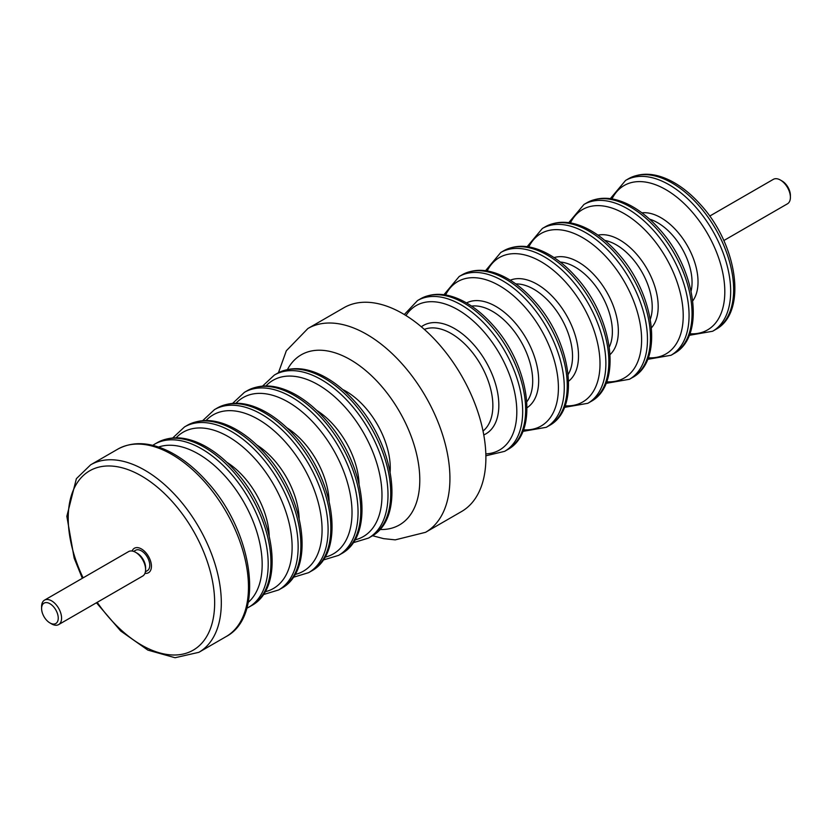 <?xml version="1.0" encoding="UTF-8"?>
<svg xmlns="http://www.w3.org/2000/svg" width="832" height="832" viewBox="0 0 832 832"><rect width="100%" height="100%" fill="white"/><g stroke="black" fill="none" stroke-linecap="round" stroke-linejoin="round"><path stroke-width="1.25" d="M343.855 307.757A117.666 67.933 60 0 1 461.521 375.69A117.666 67.933 60 0 1 461.521 511.555L425.558 532.314A117.666 67.933 60 0 0 425.558 396.448A117.666 67.933 60 0 0 307.902 328.515L343.855 307.757M132.101 551.023A14.123 8.154 60 0 1 134.378 548.257A14.123 8.154 60 0 1 148.502 556.41A14.123 8.154 60 0 1 148.502 572.718A14.123 8.154 60 0 1 144.955 573.31A14.123 8.154 -120 0 0 148.502 572.718A14.123 8.154 -120 0 0 151.424 566.249A14.123 8.154 -120 0 0 145.257 552.042A14.123 8.154 -120 0 0 134.378 548.257A14.123 8.154 -120 0 0 132.101 551.023M58.24 618.124A11.762 6.791 -120 0 0 49.92 603.72A11.762 6.791 -120 0 0 41.6 608.525A11.762 6.791 -120 0 0 49.92 622.929A11.762 6.791 -120 0 0 58.24 618.124M49.92 622.929L51.584 623.896A14.123 8.154 -120 0 0 58.646 624.593A14.123 8.154 -120 0 0 61.568 618.124A14.123 8.154 -120 0 0 55.401 603.918A14.123 8.154 -120 0 0 44.522 600.132A14.123 8.154 -120 0 0 41.6 606.601L41.6 608.525M58.646 624.593L142.678 576.077A14.123 8.154 -120 0 0 145.6 569.608A14.123 8.154 -120 0 0 135.616 552.323A14.123 8.154 -120 0 0 128.554 551.616L44.522 600.132M135.616 552.323L137.28 553.28A11.762 6.791 -120 0 1 145.6 567.694L145.6 569.608M145.402 571.782L147.326 570.679A11.762 6.791 -120 0 0 149.76 565.292A11.762 6.791 -120 0 0 144.622 553.446A11.762 6.791 -120 0 0 135.554 550.295L133.64 551.408M723.809 240.562L787.478 203.798A14.123 8.154 -120 0 0 790.4 197.34A14.123 8.154 -120 0 0 780.416 180.045A14.123 8.154 -120 0 0 773.354 179.348L709.686 216.102M780.416 180.045L782.08 181.012A11.762 6.791 -120 0 1 790.4 195.416L790.4 197.34M287.477 369.502A98.218 56.701 60 0 1 399.454 411.528A98.218 56.701 60 0 1 379.85 529.506M342.618 389.459A62.722 36.213 60 0 1 390.146 471.775M424.341 329.399A58.885 33.998 60 0 1 480.667 364.634A58.885 33.998 60 0 1 483.018 431.028M421.335 326.789A62.566 36.13 60 0 1 485.878 361.629A62.566 36.13 60 0 1 483.777 434.938M405.954 315.536A83.387 48.142 60 0 1 499.543 353.735A83.387 48.142 60 0 1 485.826 453.887M277.118 373.464A94.13 54.35 60 0 1 371.249 427.804A94.13 54.35 60 0 1 371.249 536.494C405.787 518.294 394.805 445.266 355.285 402.085C345.498 390.988 335.088 382.46 324.043 376.501C306.457 367.203 290.815 366.184 277.118 373.464L274.383 375.034A94.13 54.35 60 0 1 368.514 429.385A94.13 54.35 60 0 1 368.514 538.075L371.249 536.494M404.31 314.538L417.57 300.529A87.069 50.274 60 0 1 504.639 350.792A87.069 50.274 60 0 1 504.639 451.339L507.614 449.613A87.069 50.274 60 0 0 507.614 349.076A87.069 50.274 60 0 0 420.545 298.802C433.181 292.094 447.574 292.958 463.715 301.382C473.918 306.81 483.548 314.61 492.606 324.792C529.381 364.634 539.864 432.557 507.614 449.613M265.97 385.934A90.241 52.104 60 0 1 363.293 432.401A90.241 52.104 60 0 1 354.869 539.916M316.701 410.394A62.722 36.213 60 0 1 359.05 483.756M471.557 306.093A56.846 32.822 60 0 1 520.926 341.39A56.846 32.822 60 0 1 526.812 401.794M466.523 302.931A60.528 34.944 60 0 1 526.136 338.385A60.528 34.944 60 0 1 527.03 407.732M445.598 294.986A83.387 48.142 60 0 1 541.143 329.722A83.387 48.142 60 0 1 523.453 429.832M247.166 390.749A94.13 54.35 60 0 1 341.297 445.099A94.13 54.35 60 0 1 341.297 553.79C375.835 535.59 364.853 462.561 325.333 419.37C315.546 408.273 305.136 399.755 294.091 393.796C276.505 384.498 260.863 383.479 247.166 390.749L244.431 392.33A94.13 54.35 60 0 1 338.562 446.68A94.13 54.35 60 0 1 338.562 555.37L341.297 553.79M443.934 294.726L459.17 276.505A87.069 50.274 60 0 1 546.239 326.778A87.069 50.274 60 0 1 546.239 427.315L549.214 425.599A87.069 50.274 60 0 0 549.214 325.052A87.069 50.274 60 0 0 462.145 274.789C474.781 268.081 489.174 268.934 505.315 277.368C515.518 282.786 525.148 290.597 534.206 300.768C570.981 340.61 581.464 408.533 549.214 425.599M236.018 403.229A90.241 52.104 60 0 1 333.341 449.696A90.241 52.104 60 0 1 324.917 557.201M286.749 427.69A62.722 36.213 60 0 1 329.098 501.041M515.83 283.941A54.808 31.647 60 0 1 561.194 318.146A54.808 31.647 60 0 1 568.131 374.525M510.276 280.207A58.49 33.769 60 0 1 566.394 315.141A58.49 33.769 60 0 1 568.589 381.212M487.198 270.962A83.387 48.142 60 0 1 582.743 305.698A83.387 48.142 60 0 1 565.053 405.808M217.214 408.044A94.13 54.35 60 0 1 311.345 462.394A94.13 54.35 60 0 1 311.345 571.085C345.883 552.885 334.901 479.856 295.381 436.665C285.594 425.568 275.184 417.04 264.139 411.091C246.553 401.783 230.911 400.774 217.214 408.044L214.479 409.625A94.13 54.35 60 0 1 308.61 463.975A94.13 54.35 60 0 1 308.61 572.666L311.345 571.085M485.534 270.712L500.77 252.491A87.069 50.274 60 0 1 587.839 302.754A87.069 50.274 60 0 1 587.839 403.302L590.814 401.575A87.069 50.274 60 0 0 590.814 301.038A87.069 50.274 60 0 0 503.745 250.765C516.381 244.057 530.774 244.92 546.915 253.344C557.118 258.773 566.748 266.573 575.806 276.754C612.581 316.597 623.064 384.519 590.814 401.575M206.066 420.514A90.241 52.104 60 0 1 303.389 466.981A90.241 52.104 60 0 1 294.965 574.496M256.797 444.985A62.722 36.213 60 0 1 299.146 518.336M560.238 262.038A52.77 30.462 60 0 1 601.453 294.902A52.77 30.462 60 0 1 609.305 347.027M554.081 257.608A56.451 32.594 60 0 1 606.663 291.897A56.451 32.594 60 0 1 610.064 354.567M528.798 246.948A83.387 48.142 60 0 1 624.343 281.684A83.387 48.142 60 0 1 606.653 381.794M187.262 425.339A94.13 54.35 60 0 1 281.393 479.679A94.13 54.35 60 0 1 281.393 588.38C315.931 570.18 304.949 497.151 265.429 453.96C255.642 442.863 245.232 434.335 234.187 428.386C216.601 419.078 200.959 418.059 187.262 425.339L184.527 426.92A94.13 54.35 60 0 1 278.658 481.26A94.13 54.35 60 0 1 278.658 589.95L281.393 588.38M527.134 246.688L542.37 228.467A87.069 50.274 60 0 1 629.439 278.741A87.069 50.274 60 0 1 629.439 379.278L632.414 377.562A87.069 50.274 60 0 0 632.414 277.025A87.069 50.274 60 0 0 545.345 226.751C557.981 220.043 572.374 220.906 588.515 229.33C598.718 234.759 608.348 242.559 617.406 252.741C654.181 292.573 664.664 360.506 632.414 377.562M176.114 437.809A90.241 52.104 60 0 1 273.437 484.276A90.241 52.104 60 0 1 265.013 591.791M226.845 462.28A62.722 36.213 60 0 1 269.194 535.631M604.802 240.417A50.731 29.286 60 0 1 641.711 271.658A50.731 29.286 60 0 1 650.312 319.238M597.969 235.144A54.413 31.418 60 0 1 646.922 268.653A54.413 31.418 60 0 1 651.456 327.787M570.398 222.934A83.387 48.142 60 0 1 665.943 257.66A83.387 48.142 60 0 1 648.253 357.781M157.31 442.634A94.13 54.35 60 0 1 251.441 496.974A94.13 54.35 60 0 1 251.441 605.665C285.979 587.465 274.997 514.446 235.477 471.255C225.69 460.158 215.28 451.63 204.235 445.671C186.649 436.374 171.007 435.354 157.31 442.634L154.575 444.205A94.13 54.35 60 0 1 248.706 498.555A94.13 54.35 60 0 1 248.706 607.246L251.441 605.665M568.734 222.674L583.97 204.454A87.069 50.274 60 0 1 671.039 254.727A87.069 50.274 60 0 1 671.039 355.264L674.014 353.548A87.069 50.274 60 0 0 674.014 253.001A87.069 50.274 60 0 0 586.945 202.738C599.581 196.03 613.974 196.882 630.115 205.317C640.318 210.735 649.948 218.535 659.006 228.717C695.781 268.559 706.264 336.482 674.014 353.548M158.548 447.054A90.241 52.104 60 0 1 243.485 501.571A90.241 52.104 60 0 1 248.227 602.378M649.574 219.159A48.693 28.111 60 0 1 691.101 291.096M641.94 212.846A52.374 30.243 60 0 1 687.18 245.409A52.374 30.243 60 0 1 692.754 300.862M611.998 198.91A83.387 48.142 60 0 1 707.543 233.646A83.387 48.142 60 0 1 689.853 333.757M117.801 449.134A108.254 62.494 60 0 1 226.054 511.638A108.254 62.494 60 0 1 226.054 636.626C265.45 616.034 252.949 531.866 207.386 482.123C195.801 468.998 183.477 459.004 170.446 452.161C150.623 441.979 133.078 440.97 117.801 449.134L90.646 464.818A108.254 62.494 60 0 1 198.89 527.311A108.254 62.494 60 0 1 198.89 652.309L226.054 636.626M610.334 198.65L625.57 180.44A87.069 50.274 60 0 1 712.639 230.703A87.069 50.274 60 0 1 712.639 331.25L715.614 329.524A87.069 50.274 60 0 0 715.614 228.987A87.069 50.274 60 0 0 628.545 178.714C641.181 172.006 655.574 172.869 671.715 181.293C681.918 186.722 691.548 194.522 700.606 204.703C737.381 244.546 747.864 312.468 715.614 329.524M83.096 577.866A103.542 59.779 60 0 1 68.224 518.211A103.542 59.779 60 0 1 157.144 486.98A103.542 59.779 60 0 1 207.917 634.296A103.542 59.779 60 0 1 97.209 602.326M372.549 535.714L383.583 538.637L395.242 539.864L425.558 532.314M307.902 328.515L286.322 350.782L278.45 372.726M485.867 455.801L504.639 451.339M417.57 300.529L420.545 298.802M353.08 542.766L368.514 538.075M274.383 375.034L262.6 386.069M522.85 431.392L546.239 427.315M459.17 276.505L462.145 274.789M323.128 560.061L338.562 555.37M244.431 392.33L232.648 403.354M564.45 407.378L587.839 403.302M500.77 252.491L503.745 250.765M293.176 577.346L308.61 572.666M214.479 409.625L202.696 420.649M606.05 383.365L629.439 379.278M542.37 228.467L545.345 226.751M263.224 594.641L278.658 589.95M184.527 426.92L172.744 437.944M647.65 359.341L671.039 355.264M583.97 204.454L586.945 202.738M246.782 608.275L248.706 607.246M154.575 444.205L152.724 445.359M689.25 335.327L712.639 331.25M625.57 180.44L628.545 178.714M90.646 464.818L76.388 478.66L66.841 516.298L74.162 558.137L82.326 578.302M96.45 602.763L120.65 630.958L147.878 650.114L175.042 657.727L198.89 652.309"/></g></svg>
